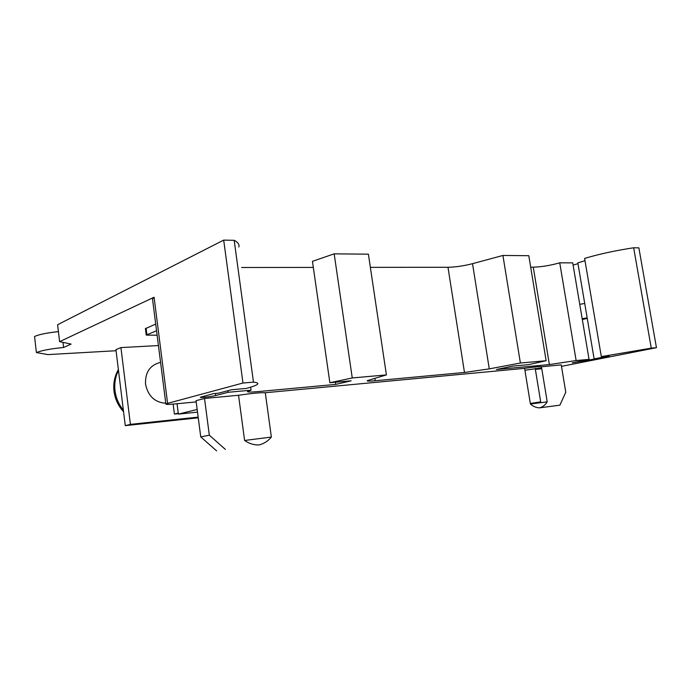 <?xml version="1.0" encoding="UTF-8"?>
<svg xmlns="http://www.w3.org/2000/svg" width="691" height="691" viewBox="0 0 691 691"><rect width="100%" height="100%" fill="white"/><g stroke="black" fill="none" stroke-linecap="round" stroke-linejoin="round"><path stroke-width="1.04" d="M165.771 403.259C154.819 402.447 148.073 396.107 145.551 384.231C145.024 372.699 149.722 365.487 159.656 362.602M370.367 267.357L447.984 267.279C455.585 267.123 463.765 265.923 472.523 263.677L502.918 255.454L528.796 255.705L546.132 360.728L528.572 364.649L512.886 366.083L496.483 369.495L549.371 364.589L533.271 267.184C541.545 266.925 550.364 265.474 559.727 262.822L576.139 360.538L549.371 364.589M530.697 267.192L533.271 267.184M582.176 318.706L587.169 317.869L594.13 358.897L596.843 358.655L572.234 362.835L589.052 359.363L572.727 262.865L559.727 262.822M577.961 263.668L573.107 265.119M584.983 260.732L577.831 262.882L587.169 317.869M651.268 348.143L601.334 356.616L584.595 258.417C599.028 254.115 615.379 250.565 633.656 247.767L638.873 247.87L656.45 347.694L651.268 348.143L633.656 247.767M116.062 350.734L47.938 354.595L36.398 352.557L34.55 336.482C38.955 334.487 46.902 332.863 58.415 331.602M62.993 342.373L63.598 347.495L71.095 344.092L59.599 341.648L57.603 324.735L223.685 240.114L234.18 240.313C237.998 242.282 239.552 244.51 238.827 247.007M241.617 267.495L313.325 267.417M386.407 374.911L352.255 377.951L329.866 382.736L312.444 261.336L334.168 253.847L368.398 254.176L386.407 374.911L367.215 380.655C366.791 381.233 369.46 381.259 375.213 380.741L374.85 378.245M502.918 255.454L520.392 363.017L489.28 368.873L464.482 372.466L375.213 380.741M352.255 377.951L334.168 253.847M329.866 382.736L351.166 380.801L335.748 384.403L335.437 382.227M250.652 387.176L251.058 390.19L247.49 391.477C247.162 392.22 250.893 392.246 258.693 391.547L335.748 384.403M234.18 240.313L253.467 382.132C257.13 382.512 258.486 383.203 257.536 384.196C256.352 385.362 252.552 386.77 246.117 388.446L231.545 389.75L218.71 393.144L213.597 393.611L200.321 397.256C199.345 397.999 211.869 396.599 215.678 395.537L228.108 392.289L227.9 390.717M59.599 341.648L154.076 297.242L167.593 403.38L242.973 383.03L223.685 240.114M36.398 352.557C41.564 350.458 50.633 348.765 63.598 347.495M561.481 366.36L656.45 347.694M546.132 360.728L520.392 363.017M541.623 367.819L524.91 370.255M204.519 398.457L196.028 400.676L200.744 436.893L209.33 435.183L204.519 398.457L238.533 395.261C251.947 393.326 260.87 392.488 265.292 392.738L524.599 368.346C535.214 366.817 540.828 366.29 541.442 366.766L561.239 364.9L565.782 392.203L559.891 405.159L539.68 407.837C542.72 407.016 545.234 405.03 547.22 401.868L541.442 366.766M197.177 409.478L178.373 414.108L197.522 412.13M535.361 369.357L541.77 368.744M601.334 356.616L609.16 355.917L594.13 358.897M589.052 359.363L576.139 360.538M251.058 390.19L228.108 392.289M253.467 382.132L242.973 383.03M167.593 403.38L165.875 404.054C165.762 404.546 168.656 404.529 174.555 403.985L196.192 401.912M154.076 297.242L152.504 298.935M155.7 324.062L145.43 328.683M524.599 368.346L530.412 404.01C533.409 406.567 536.501 407.845 539.68 407.837L559.891 405.159M535.214 368.433L540.682 401.842L540.319 402.62M530.412 404.01L547.22 401.868M238.533 395.261L244.605 440.469C249.14 443.605 253.925 445.099 258.961 444.952C263.841 443.777 267.978 441.152 271.364 437.058L265.292 392.738M244.605 440.469L271.364 437.058M225.352 449.392L209.33 435.183M216.611 450.886L200.744 436.893M540.682 401.842L530.317 403.458M177.043 403.743L178.373 414.108M178.313 413.667L174.408 414.064L173.139 404.114M157.116 335.23L146.242 335.109L156.546 330.739M158.429 345.552L120.934 347.599L130.409 424.36L198.17 417.114M120.934 347.599L115.924 349.62L125.27 425.639L198.265 417.805M579.74 304.325L584.724 303.47M178.243 413.114L174.408 414.064M130.409 424.36L125.27 425.639M587.246 318.37L582.314 319.553M118.481 370.454C115.354 376.681 114.205 383.453 115.026 390.752C115.984 398.042 118.766 404.503 123.361 410.143M489.28 368.873L472.523 263.677M464.482 372.466L447.984 267.279M215.402 393.447L215.678 395.537M146.907 334.66L146.077 328.104M582.116 360.745L582.254 361.54M123.551 411.689C118.213 405.876 115.034 399.061 114.015 391.261C113.134 383.47 114.585 376.258 118.377 369.607M165.875 404.054L152.452 298.521M146.242 335.109L145.412 328.562"/></g></svg>
